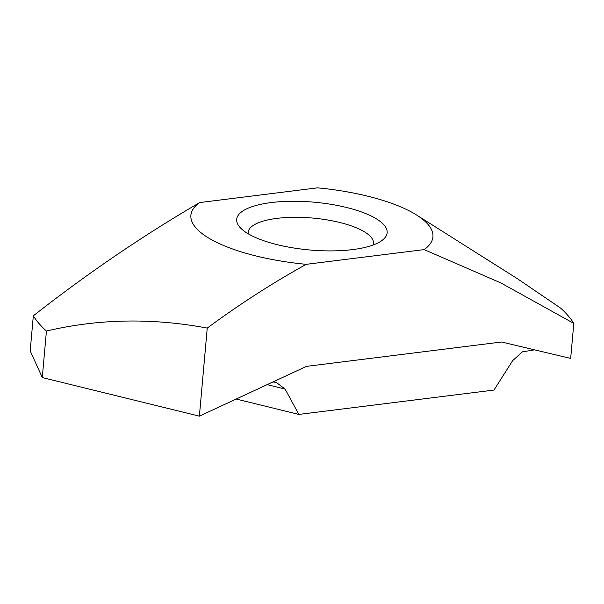<?xml version="1.0" encoding="UTF-8"?>
<svg xmlns="http://www.w3.org/2000/svg" width="604" height="604" viewBox="0 0 604 604"><rect width="100%" height="100%" fill="white"/><g stroke="black" fill="none" stroke-linecap="round" stroke-linejoin="round"><path stroke-width="0.91" d="M248.184 233.786A62.944 19.992 -174.9 0 1 248.161 232.374A62.944 19.992 -174.9 0 1 255.137 224.288A62.944 19.992 -174.9 0 1 326.538 219.803A62.944 19.992 -174.9 0 1 373.544 243.571A62.944 19.992 -174.9 0 1 373.264 244.952M245.058 209.663A75.53 23.994 -174.9 0 1 342.846 206.613A75.53 23.994 -174.9 0 1 382.075 240.415A75.53 23.994 -174.9 0 1 378.761 242.506A75.53 23.994 -174.9 0 1 305.745 249.588A75.53 23.994 -174.9 0 1 240.317 227.761A75.53 23.994 -174.9 0 1 245.058 209.663M236.209 399.033L298.867 414.427L493.981 390.063L512.653 360.633L522.422 351.845L534.57 349.852M207.24 328.093C239.267 304.424 272.268 283.163 306.251 264.326L424.151 249.603A121.502 38.603 -174.9 0 0 416.647 215.047A121.502 38.603 -174.9 0 0 317.568 187.844L199.667 202.567C142.529 235.907 87.082 273.657 33.326 315.817L30.2 350.849L42.28 377.568L46.432 331.045C98.678 318.738 152.276 317.757 207.24 328.093L199.38 416.156L42.28 377.568M306.251 264.326A121.502 38.603 -174.9 0 1 199.667 202.567M424.151 249.603L500.814 282.906L573.8 323.397A276.942 87.98 5.1 0 0 560.693 308.168L517.734 278.927L416.647 215.047M573.8 323.397L570.674 358.421L501.554 342.007L306.439 366.371L199.38 416.156M33.326 315.817A276.942 87.98 5.1 0 0 46.432 331.045M298.867 414.427L285.088 389.051L276.315 382.438L272.895 381.977M285.088 389.051L267.149 384.642"/></g></svg>
